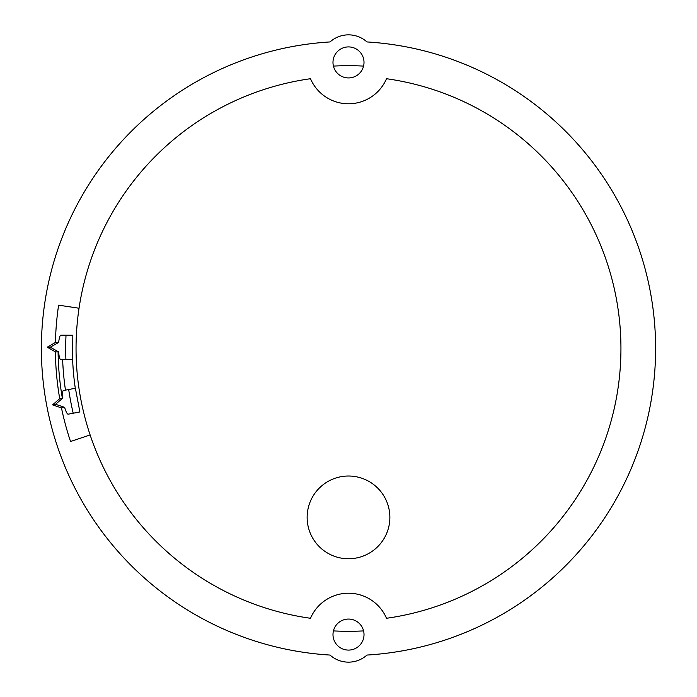 <?xml version="1.0" encoding="UTF-8"?>
<svg xmlns="http://www.w3.org/2000/svg" width="697" height="697" viewBox="0 0 697 697"><rect width="100%" height="100%" fill="white"/><g stroke="black" fill="none" stroke-linecap="round" stroke-linejoin="round"><path stroke-width="1.05" d="M333.436 630.898A282.799 282.799 0 0 0 363.564 630.898M68.689 389.527A282.799 282.799 0 0 0 73.202 413.225M66.015 335.205A282.799 282.799 0 0 0 65.901 359.33M363.564 66.102A282.799 282.799 0 0 0 333.436 66.102M90.131 434.945L70.536 441.506A293.115 293.115 0 0 1 61.475 407.928L52.58 404.87L59.715 398.658A293.115 293.115 0 0 1 55.411 351.889L47.257 347.184L55.446 342.454A293.115 293.115 0 0 1 58.609 305.173L79.04 308.231A272.449 272.449 0 0 1 310.487 78.717A41.358 41.358 0 0 0 386.513 78.717A272.449 272.449 0 0 1 386.513 618.283A41.358 41.358 0 0 0 310.487 618.283A272.449 272.449 0 0 1 79.04 308.231M330.038 655.058A307.116 307.116 0 0 1 41.384 348.5A307.116 307.116 0 0 1 330.038 41.942A27.575 27.575 0 0 1 366.962 41.942A307.116 307.116 0 0 1 655.616 348.5A307.116 307.116 0 0 1 366.962 655.058A27.575 27.575 0 0 1 330.038 655.058M332.992 634.575A15.508 15.508 0 0 1 356.254 621.14A15.508 15.508 0 0 1 356.254 648.01A15.508 15.508 0 0 1 332.992 634.575M364.008 62.425A15.508 15.508 0 0 1 340.746 75.86A15.508 15.508 0 0 1 340.746 48.99A15.508 15.508 0 0 1 364.008 62.425M59.715 398.658L62.852 398.048L55.533 404.295L64.621 407.327L61.475 407.928M64.621 407.327C65.997 411.849 67.173 414.14 68.149 414.192L79.894 411.953L75.381 388.246M55.446 342.454L58.661 342.436C59.193 337.827 59.925 335.405 60.866 335.179L72.819 335.231L72.619 359.356A276.099 276.099 0 0 0 75.285 388.264L65.466 390.137A286.075 286.075 0 0 1 62.625 359.312L60.395 359.303C59.681 359.077 59.079 356.603 58.592 351.898L55.411 351.889M307.142 517.392A41.358 41.358 0 0 1 369.183 481.566A41.358 41.358 0 0 1 369.183 553.209A41.358 41.358 0 0 1 307.142 517.392M55.533 404.295L52.58 404.87M58.661 342.436L50.271 347.184L47.257 347.184M50.271 347.184L58.592 351.898M62.852 398.048C62.486 393.396 62.625 390.904 63.279 390.555L65.466 390.137A286.075 286.075 0 0 1 62.625 359.312L72.715 359.364M58.095 351.898A290.422 290.422 0 0 0 62.347 398.135"/></g></svg>
